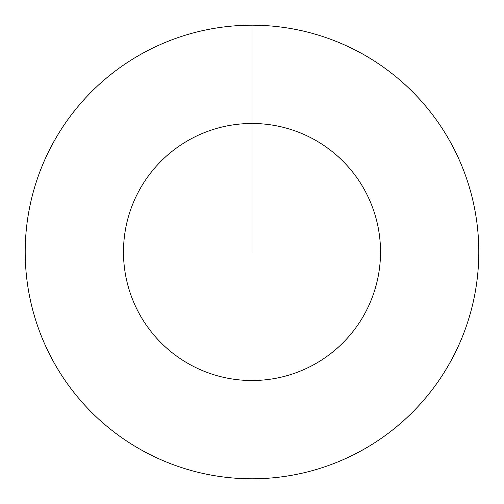 <?xml version="1.0" encoding="UTF-8"?>
<svg xmlns="http://www.w3.org/2000/svg" width="504" height="504" viewBox="0 0 504 504"><rect width="100%" height="100%" fill="white"/><g stroke="black" fill="none" stroke-linecap="round" stroke-linejoin="round"><path stroke-width="0.76" d="M252 25.2A226.8 226.8 0 0 1 478.8 252A226.8 226.8 0 0 1 252 478.8A226.8 226.8 0 0 1 25.2 252A226.8 226.8 0 0 1 252 25.2L252 123.48A128.52 128.52 0 0 1 380.52 252A128.52 128.52 0 0 1 252 380.52A128.52 128.52 0 0 1 123.48 252A128.52 128.52 0 0 1 252 123.48L252 252"/></g></svg>
